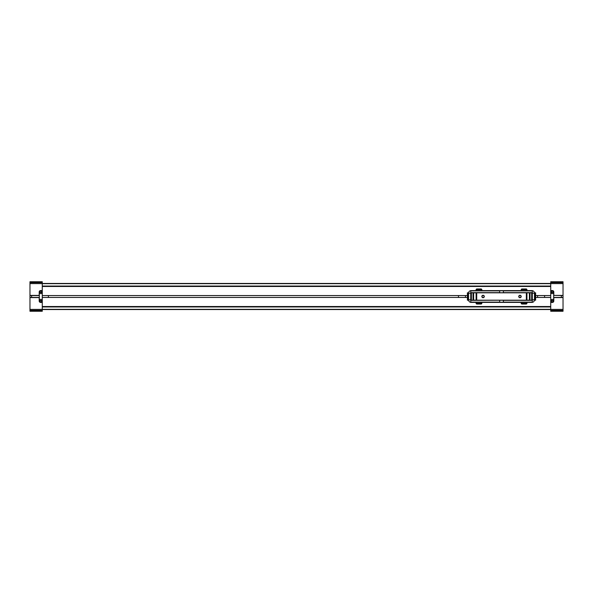 <?xml version="1.0" encoding="UTF-8"?>
<svg xmlns="http://www.w3.org/2000/svg" width="593" height="593" viewBox="0 0 593 593"><rect width="100%" height="100%" fill="white"/><g stroke="black" fill="none" stroke-linecap="round" stroke-linejoin="round"><path stroke-width="0.89" d="M42.273 283.461L550.727 283.461L42.273 283.461M467.403 297.441L42.273 297.441L42.273 309.413L29.969 309.413L29.969 311.258L41.125 311.258M29.969 281.771L42.273 281.742L29.969 281.742L29.969 283.587L42.273 283.587L42.273 295.559L467.403 295.559M563.031 311.229L550.727 311.258L563.031 311.258L563.031 309.413L550.727 309.413L550.727 297.441L535.635 297.441M563.031 309.413L563.031 295.41L553.803 295.41L553.803 291.993A1.438 1.438 0 0 0 552.365 290.555L550.727 290.555L550.727 295.559L535.635 295.559M42.273 309.539L550.727 309.539L42.273 309.539M38.501 311.258L29.969 311.258M40.798 293.631A1.334 1.334 0 0 1 39.464 292.297A1.334 1.334 0 0 1 40.798 290.963A1.334 1.334 0 0 1 42.133 292.297A1.334 1.334 0 0 1 40.798 293.631M40.798 302.037A1.334 1.334 0 0 1 39.464 300.703A1.334 1.334 0 0 1 40.798 299.369A1.334 1.334 0 0 1 42.133 300.703A1.334 1.334 0 0 1 40.798 302.037M29.969 283.587L29.969 309.413M29.969 297.419L39.197 297.419L39.197 301.007A1.438 1.438 0 0 0 40.635 302.445L42.273 302.445M42.273 290.555L40.635 290.555A1.438 1.438 0 0 0 39.197 291.993L39.197 295.581L29.969 295.581M39.197 295.41L29.969 295.41M42.273 283.587L42.273 282.594L29.969 282.594M42.273 281.771L42.273 282.594M29.969 310.406L42.273 310.406L42.273 311.258M42.273 310.406L42.273 309.413M29.969 297.59L39.197 297.59M31.614 295.581L31.614 297.419M39.323 300.807L39.323 292.193A1.438 1.438 0 0 1 40.754 290.763L41.866 290.763A0.408 0.408 0 0 1 42.273 291.17L42.273 301.83A0.408 0.408 0 0 1 41.866 302.237L40.754 302.237A1.438 1.438 0 0 1 39.323 300.807M48.426 297.441L48.426 295.559M42.118 292.46L39.472 292.46M39.472 292.134L42.118 292.134M42.118 300.866L39.472 300.866M39.472 300.54L42.118 300.54M552.202 299.369A1.334 1.334 0 0 1 553.536 300.703A1.334 1.334 0 0 1 552.202 302.037A1.334 1.334 0 0 1 550.867 300.703A1.334 1.334 0 0 1 552.202 299.369M552.202 290.963A1.334 1.334 0 0 1 553.536 292.297A1.334 1.334 0 0 1 552.202 293.631A1.334 1.334 0 0 1 550.867 292.297A1.334 1.334 0 0 1 552.202 290.963M563.031 295.41L563.031 281.742L550.727 281.742L563.031 281.742M563.031 295.581L553.803 295.41M550.727 302.445L552.365 302.445A1.438 1.438 0 0 0 553.803 301.007L553.803 297.419L563.031 297.419M553.803 297.59L563.031 297.59M550.727 309.413L550.727 310.406L563.031 310.406M550.727 311.229L550.727 310.406M563.031 282.594L550.727 282.594L550.727 281.742M550.727 282.594L550.727 283.587L563.031 283.587M550.727 290.555L550.727 283.587M561.386 297.419L561.386 295.581M553.677 292.193L553.677 300.807A1.438 1.438 0 0 1 552.246 302.237L551.134 302.237A0.408 0.408 0 0 1 550.727 301.83L550.727 291.17A0.408 0.408 0 0 1 551.134 290.763L552.246 290.763A1.438 1.438 0 0 1 553.677 292.193M550.882 300.54L553.528 300.54M553.528 300.866L550.882 300.866M550.882 292.134L553.528 292.134M553.528 292.46L550.882 292.46M563.031 300.191L563.031 292.809M29.969 300.191L29.969 292.809M544.574 297.441L544.574 295.559M537.606 295.559L537.606 297.441M465.438 297.441L465.438 295.559M458.471 295.559L458.471 297.441M471.85 292.794L471.383 292.757M471.383 300.243L471.85 300.206M503.368 300.362L532.277 300.362L532.277 302.237L470.768 302.237L470.768 300.362L499.677 300.243L503.368 300.243L503.368 302.237M499.677 290.763L470.768 290.763L470.768 292.757L499.677 292.757L499.677 290.763L503.368 290.763L503.368 292.757L499.677 292.757M503.368 292.757L532.277 292.757L532.277 290.763L503.368 290.763M499.677 300.243L470.768 300.362M499.677 302.237L499.677 300.362M532.277 300.362L503.368 300.243M531.187 292.794L531.928 292.794A0.385 0.385 0 0 1 532.032 292.809M476.097 302.393L471.116 302.393A2.572 2.572 0 0 1 468.544 299.821L468.544 293.179A2.572 2.572 0 0 1 471.116 290.607L476.097 290.607M481.842 290.607L521.203 290.607M526.947 290.607L531.928 290.607A2.572 2.572 0 0 1 534.493 293.179L534.493 299.821A2.572 2.572 0 0 1 531.928 302.393L526.947 302.393M470.768 293.016A0.385 0.385 0 0 0 470.731 293.179L470.731 299.821A0.385 0.385 0 0 0 470.768 299.984M532.277 293.016A0.385 0.385 0 0 1 532.306 293.179L532.306 299.821A0.385 0.385 0 0 1 532.277 299.984M481.842 302.393L521.203 302.393M531.187 300.206L531.928 300.206M519.972 295.27A1.23 1.23 0 0 0 518.742 296.5A1.23 1.23 0 0 0 519.972 297.73A1.23 1.23 0 0 0 521.203 296.5A1.23 1.23 0 0 0 519.972 295.27M519.972 295.492A1.008 1.008 0 0 0 518.964 296.5A1.008 1.008 0 0 0 519.972 297.508A1.008 1.008 0 0 0 520.98 296.5A1.008 1.008 0 0 0 519.972 295.492M483.073 295.27A1.23 1.23 0 0 0 481.842 296.5A1.23 1.23 0 0 0 483.073 297.73A1.23 1.23 0 0 0 484.303 296.5A1.23 1.23 0 0 0 483.073 295.27M483.073 295.492A1.008 1.008 0 0 0 482.065 296.5A1.008 1.008 0 0 0 483.073 297.508A1.008 1.008 0 0 0 484.081 296.5A1.008 1.008 0 0 0 483.073 295.492M470.731 299.087L470.731 293.913M468.574 300.191L468.574 292.809M532.306 299.087L532.277 293.913M534.471 292.809L534.471 300.191M468.514 300.191L467.403 300.191L467.403 292.809L468.514 292.809M468.062 300.191L468.062 292.809M534.53 292.809L535.62 292.809L535.62 300.191L534.53 300.191M535.62 292.809L535.635 300.191M534.982 292.809L534.982 300.191M467.766 300.191L467.766 292.809M470.768 292.809L470.768 300.191L532.277 300.191L532.277 292.809L470.768 292.809M535.279 292.809L535.279 300.191M467.425 300.191L467.425 292.809M471.383 292.809L471.383 300.191M473.021 292.809L473.021 300.191M473.637 292.809L473.637 300.191M476.097 292.809L476.097 300.191M476.713 292.809L476.713 300.191M526.332 292.809L526.332 300.191M526.947 292.809L526.947 300.191M529.401 292.809L529.401 300.191M530.016 292.809L530.016 300.191M531.662 292.809L531.662 300.191M481.842 289.777L476.097 289.777A0.823 0.823 0 0 1 476.92 288.954L481.019 288.954A0.823 0.823 0 0 1 481.842 289.777L481.842 290.763M476.097 289.777L476.097 290.763M526.947 289.777L521.203 289.777A0.823 0.823 0 0 1 522.025 288.954L526.124 288.954A0.823 0.823 0 0 1 526.947 289.777L526.947 290.763M521.203 289.777L521.203 290.763M476.097 302.237L476.097 303.223A0.823 0.823 0 0 0 476.92 304.046L481.019 304.046A0.823 0.823 0 0 0 481.842 303.223L481.842 302.237M521.203 302.237L521.203 303.223A0.823 0.823 0 0 0 522.025 304.046L526.124 304.046A0.823 0.823 0 0 0 526.947 303.223L526.947 302.237M550.727 309.331L42.273 309.331M42.273 306.944L550.727 306.944M550.727 306.529L42.273 306.529M42.273 286.471L550.727 286.471M550.727 286.056L42.273 286.056M42.273 283.669L550.727 283.669M42.273 311.229L29.969 311.229M550.727 281.771L563.031 281.771M499.677 302.119L470.768 302.119M532.277 302.119L503.368 302.119M470.768 290.881L499.677 290.881M503.368 290.881L532.277 290.881M499.677 292.638L470.768 292.638M532.277 292.638L503.368 292.638M532.306 293.179L534.493 293.179M468.544 293.179L470.731 293.179M468.544 299.821L470.731 299.821M532.306 299.821L534.493 299.821M476.097 303.223L481.842 303.223M521.203 303.223L526.947 303.223"/></g></svg>
